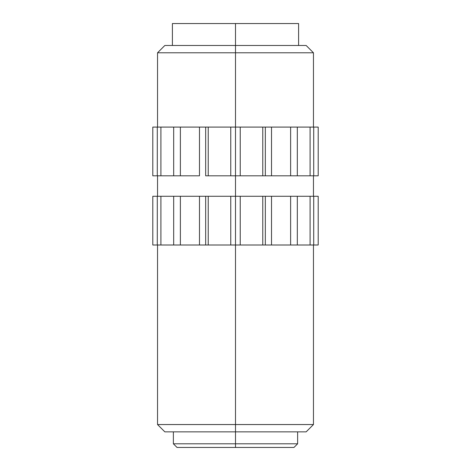 <?xml version="1.0" encoding="UTF-8"?>
<svg xmlns="http://www.w3.org/2000/svg" width="471" height="471" viewBox="0 0 471 471"><rect width="100%" height="100%" fill="white"/><g stroke="black" fill="none" stroke-linecap="round" stroke-linejoin="round"><path stroke-width="0.71" d="M235.5 424.548L313.456 424.548L235.5 424.548L235.5 431.86L306.15 431.86L235.5 431.86L235.5 443.794L297.625 443.794L235.5 443.794L235.5 447.45L293.969 447.45L235.5 447.45L235.5 443.794L173.375 443.794L235.5 443.794L235.5 424.548L157.544 424.548L235.5 424.548L235.5 245.002L235.5 424.548M235.5 52.787L235.5 127.088L240.239 127.088L240.239 175.813L262.771 175.813L262.771 127.088L240.239 127.088L271.52 127.088L271.52 175.813L310.089 175.813L310.089 127.088L297.325 127.088L297.325 175.813L318.196 175.813L318.196 127.088L313.715 127.088L313.715 175.813L318.196 175.813L318.196 127.088L313.715 127.088L313.715 175.813L310.089 175.813L310.089 127.088L313.715 127.088L297.325 127.088L297.325 175.813L290.625 175.813L290.625 127.088L297.325 127.088L271.52 127.088L290.625 127.088L290.625 175.813L265.332 175.813L271.52 175.813L271.52 127.088L265.332 127.088L265.332 175.813L265.332 127.088L262.771 127.088L262.771 175.813L265.332 175.813L235.5 175.813L235.5 196.277L235.5 175.813L240.239 175.813L240.239 127.088L235.5 127.088L235.5 52.787L313.456 52.787L235.5 52.787L235.5 45.475L235.5 52.787L157.544 52.787L235.5 52.787M306.15 45.475L235.5 45.475L235.5 23.55L235.5 45.475L164.85 45.475L306.15 45.475L313.456 52.787L313.456 127.088M298.596 23.55L172.404 23.55L298.596 23.55L298.596 45.475M271.52 196.277L271.52 245.002L290.625 245.002L290.625 196.277L240.239 196.277L240.239 245.002L262.771 245.002L262.771 196.277L208.229 196.277L208.229 245.002L230.761 245.002L230.761 196.277L180.375 196.277L180.375 245.002L199.48 245.002L199.48 196.277L160.911 196.277L160.911 245.002L173.675 245.002L173.675 196.277L152.804 196.277L152.804 245.002L157.285 245.002L157.285 196.277L152.804 196.277L152.804 245.002L157.285 245.002L157.285 196.277L160.911 196.277L160.911 245.002L157.285 245.002L173.675 245.002L173.675 196.277L180.375 196.277L180.375 245.002L173.675 245.002L199.48 245.002L199.48 196.277L205.668 196.277L205.668 245.002L199.48 245.002L205.668 245.002L205.668 196.277L208.229 196.277L208.229 245.002L205.668 245.002L230.761 245.002L230.761 196.277L235.5 196.277L235.5 245.002L230.761 245.002L235.5 245.002L235.5 196.277L240.239 196.277L240.239 245.002L235.5 245.002L262.771 245.002L262.771 196.277L265.332 196.277L265.332 245.002L262.771 245.002L265.332 245.002L265.332 196.277L271.52 196.277L271.52 245.002L265.332 245.002L290.625 245.002L290.625 196.277L271.52 196.277M310.089 245.002L310.089 196.277L297.325 196.277L297.325 245.002L310.089 245.002L290.625 245.002L297.325 245.002L297.325 196.277L290.625 196.277L313.715 196.277L313.715 245.002L318.196 245.002L318.196 196.277L310.089 196.277L310.089 245.002L313.715 245.002L310.089 245.002M318.196 245.002L313.715 245.002L313.715 196.277L318.196 196.277L318.196 245.002M157.285 127.088L152.804 127.088L152.804 175.813L157.285 175.813L157.285 127.088L160.911 127.088L160.911 175.813L173.675 175.813L173.675 127.088L160.911 127.088L180.375 127.088L180.375 175.813L199.48 175.813L199.48 127.088L180.375 127.088L208.229 127.088L208.229 175.813L230.761 175.813L230.761 127.088L208.229 127.088L235.5 127.088L235.5 175.813L235.5 127.088L230.761 127.088L230.761 175.813L235.5 175.813L205.668 175.813L208.229 175.813L208.229 127.088L205.668 127.088L205.668 175.813L205.668 127.088L199.48 127.088L199.48 175.813L173.675 175.813L180.375 175.813L180.375 127.088L173.675 127.088L173.675 175.813L157.285 175.813L160.911 175.813L160.911 127.088L152.804 127.088L152.804 175.813L157.285 175.813L157.285 127.088M177.031 447.45L235.5 447.45L177.031 447.45L173.375 443.794L173.375 431.86M164.85 431.86L235.5 431.86L164.85 431.86L157.544 424.548L157.544 245.002M313.456 245.002L313.456 424.548L306.15 431.86M293.969 447.45L297.625 443.794L297.625 431.86M313.456 175.813L313.456 196.277M157.544 196.277L157.544 175.813M172.404 45.475L172.404 23.55M157.544 127.088L157.544 52.787L164.85 45.475"/></g></svg>
